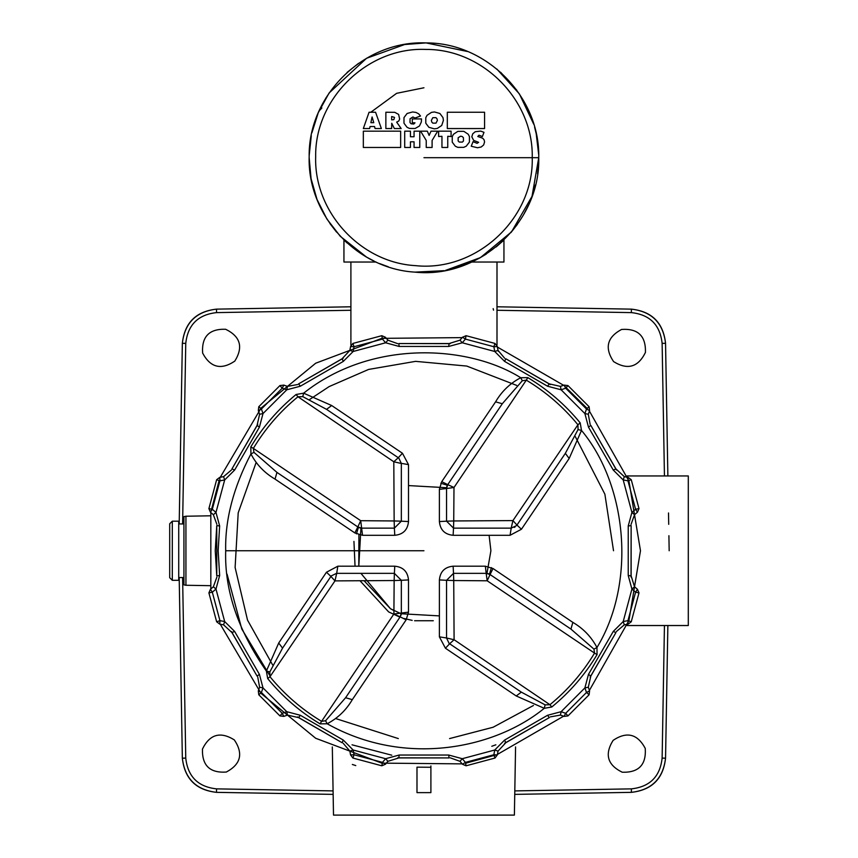 <?xml version="1.0" encoding="UTF-8"?>
<svg xmlns="http://www.w3.org/2000/svg" width="858" height="858" viewBox="0 0 858 858"><rect width="100%" height="100%" fill="white"/><g stroke="black" fill="none" stroke-linecap="round" stroke-linejoin="round"><path stroke-width="1.29" d="M477.531 147.758L471.235 146.235L473.048 141.667L477.102 143.34L478.625 142.321L473.67 140.412L471.814 136.819L472.737 133.784L475.257 131.714L480.705 131.092L483.987 132.325L482.389 136.529L478.989 135.221L477.777 136.476L482.722 138.235L484.094 139.79L484.566 141.956L483.665 144.948L481.199 146.997L477.531 147.758M458.151 137.72L458.151 140.969L459.234 142.063L462.387 142.085L463.449 141.023L463.438 137.741L462.333 136.594L460.725 136.165L458.151 137.72M452.241 142.16L452.241 136.626L453.453 134.277L457.872 131.349L463.835 131.338L468.211 134.234L469.423 136.561L469.412 142.096L466.226 146.203L463.706 147.351L457.797 147.362L455.33 146.225L452.241 142.16M438.62 131.167L451.083 131.167L451.083 136.529L447.747 136.304L447.747 147.469L441.956 147.469L441.956 136.304L438.62 136.529L438.62 131.167M429.129 135.435L431.016 131.167L437.677 131.167L432.1 140.444L432.1 147.469L426.233 147.469L426.233 140.444L420.581 131.167L427.316 131.167L429.129 135.435M404.708 131.167L410.435 131.167L410.435 136.744L414.06 136.744L414.06 131.167L419.776 131.167L419.776 147.469L414.06 147.469L414.06 141.817L410.435 141.817L410.435 147.469L404.708 147.469L404.708 131.167M363.331 147.469L363.331 131.167L400.654 131.167L400.654 147.469L363.331 147.469M373.766 122.683L372.093 116.956L370.87 122.683L373.766 122.683M369.637 128.55L363.331 128.55L369.058 112.248L375.579 112.248L381.37 128.55L375.064 128.55L374.56 126.523L370.066 126.523L369.637 128.55M394.519 117.396L391.666 116.527L391.666 119.863L393.843 119.637L394.519 117.396M396.664 122.104L401.158 128.55L394.348 128.55L391.731 123.262L391.666 128.55L385.864 128.55L385.864 112.248L394.798 112.334L398.616 114.425L399.656 119.08L398.766 121.021L396.664 122.104M413.749 124.045L414.993 122.833L412.312 122.833L412.312 118.919L421.514 118.919L421.31 122.05L419.423 126.019L415.09 128.496L409.534 128.443L407.067 127.306L403.979 123.209L403.979 117.61L407.1 113.481L412.601 111.958L415.958 112.43L418.65 113.803L420.506 116.023L414.993 118.05L412.891 116.956L410.049 118.79L410.017 122.533L411.089 123.756L413.749 124.045M435.961 123.144L437.387 120.442L437.001 118.779L435.939 117.653L432.807 117.675L431.37 120.367L431.756 122.029L432.829 123.144L435.961 123.144M441.72 125.483L437.29 128.432L434.341 128.85L428.893 127.306L425.783 123.209L425.793 117.664L427.027 115.326L431.477 112.366L434.491 111.958L439.918 113.503L442.985 117.6L443.404 120.367L441.72 125.483M484.566 112.248L484.566 128.55L447.318 128.55L447.318 112.248L484.566 112.248M445.42 270.442L480.459 257.593L511.518 231.896L532.024 196.353L538.738 157.69C540.594 222.34 479.29 279.032 414.95 272.125C356.574 268.886 307.261 215.047 309.17 156.606C308.129 94.884 364.393 40.165 426.061 42.921C486.615 42.514 540.25 97.115 538.738 157.69L532.228 157.69C533.665 100.547 483.065 49.035 425.943 49.432C367.771 46.825 314.693 98.445 315.669 156.671C313.878 211.797 360.392 262.591 415.465 265.637C476.158 272.158 533.976 218.672 532.228 157.69L423.949 157.69M533.751 124.238L519.433 93.983M519.326 93.822L496.814 68.994M467.653 51.544L426.169 42.921M425.868 42.911L404.804 44.509M404.59 44.541L366.548 58.28L329.193 92.9M329.022 93.147L318.543 112.226M318.082 113.31L311.904 132.765M311.282 135.714L309.18 155.566M309.159 157.7L311.046 178.389M311.122 178.839L316.988 199.346M317.052 199.517L326.866 218.94M326.995 219.133L340.24 236.24M340.401 236.4L366.548 257.1L374.131 261.1M415.068 272.125L444.154 270.678M358.515 63.374L347.082 72.426M326.233 97.447L320.495 107.958M316.366 117.675L312.784 129.086M319.079 110.993L321.857 107.969M310.617 139.425L309.341 151.33M309.245 162.194L310.167 172.876M312.183 183.88L315.122 194.187M319.176 204.59L324.013 214.157M329.976 223.606L336.54 232.089M344.476 240.519L347.136 242.986M366.548 257.089L368.919 258.43M379.74 263.62L388.342 266.806M481.52 58.387L477.606 56.22M516.795 90.197L500.675 72.308M538.695 154.73L536.229 133.827L534.609 127.198M532.893 121.536L528.807 111.004M537.591 173.831L538.599 163.31M532.496 195.013L535.467 184.888M510.885 232.636L517.406 224.324M523.487 214.854L528.313 205.459M496.128 246.943L502.788 241.109M478.646 258.601L486.261 254.086M449.892 269.498L470.077 262.795M332.314 746.932L333.505 815.1L514.382 815.1L515.572 746.932M627.155 625.525L688.298 625.525L688.298 475.954L627.155 475.954M486.958 573.401L490.905 550.739L489.103 535.295M446.6 487.73L408.505 485.585M358.912 534.813L358.794 566.194L360.939 528.088M364.103 580.769L390.465 608.73L400.482 613.459M401.297 613.749L439.393 615.894L401.297 613.749M360.918 573.348L390.465 608.73L393.919 610.596M356.456 533.869L358.44 527.316M440.819 483.247L447.383 485.242L440.819 483.247M491.441 567.61L489.446 574.174M533.451 705.49L493.125 727.241L449.571 738.577M398.326 738.577L335.907 718.629M272.597 664.886L247.522 620.109L235.113 567.492L238.202 512.827L256.059 462.698M309.802 399.388L329.161 386.572L368.597 369.433L415.572 361.357L466.763 366.066L516.688 385.403M575.3 436.593L604.879 494.187L613.524 550.739M391.784 755.19L352.037 744.808M495.86 744.808L491.795 746.267M352.338 764.467L355.77 765.583M616.441 631.509L624.313 624.839L628.12 624.131L631.252 621.782L627.959 620.656L635.585 592.202L631.917 589.071L628.238 575.525L628.238 525.965L631.917 512.419L635.585 509.277L627.959 480.834L623.208 479.954L613.266 470.055L588.481 427.134L584.888 413.567L586.497 409.019L565.669 388.191L561.121 389.8L547.554 386.207L504.633 361.433L494.744 351.48L493.854 346.729L465.411 339.103L462.269 342.782L448.723 346.45L399.163 346.45L385.617 342.782L382.486 339.103L354.043 346.729L353.153 351.48L343.264 361.433L300.343 386.207L286.776 389.8L282.218 388.191L261.4 409.019L263.009 413.567L259.416 427.134L234.631 470.055L224.678 479.954L219.938 480.834L212.312 509.277L215.98 512.419L219.648 525.965L218.157 550.739L219.648 575.525L215.98 589.071L212.312 592.202L219.938 620.656L224.678 621.535L234.631 631.434L259.416 674.356L263.009 687.912L261.4 692.47L282.218 713.298L286.776 711.69L300.343 715.282L343.264 740.057L353.153 750.01L354.043 754.761L382.486 762.376L385.617 758.708L399.163 755.04L448.723 755.04L462.269 758.708L465.411 762.376L493.854 754.761L494.744 750.01L504.633 740.057L547.554 715.282L561.121 711.69L565.669 713.298L586.497 692.47L584.888 687.912L588.481 674.356L613.266 631.434L623.208 621.535L627.959 620.656L628.12 624.131M550.364 716.88L560.424 715.089L564.071 716.376L567.964 715.915L589.114 694.755L589.585 690.872L588.298 687.226L590.808 676.104L615.937 632.571L590.143 677.069M450.246 757.839L459.963 761.314L462.483 764.253L466.076 765.797L494.98 758.043L497.329 754.911L498.037 751.115L505.78 742.738L549.302 717.61L504.611 743.296M343.179 743.242L349.86 751.115L350.568 754.911L352.906 758.043L381.81 765.797L385.414 764.253L387.923 761.314L398.82 757.925L449.077 757.925L397.64 757.839M257.754 677.069L259.599 687.226L258.312 690.872L258.773 694.755L279.933 715.915L283.826 716.376L287.462 715.089L298.595 717.61L342.117 742.738L297.619 716.934M216.859 577.155L213.374 586.765L210.435 589.274L208.902 592.878L216.645 621.782L219.777 624.131L223.573 624.839L231.95 632.571L257.089 676.104L231.446 631.509M215.24 550.739L216.763 575.879L216.763 525.611L215.24 550.739M231.446 469.98L223.573 476.651L219.777 477.359L216.645 479.708L208.902 508.612L210.435 512.215L213.374 514.725L216.859 524.324M297.619 384.545L287.462 386.39L283.826 385.103L279.933 385.574L258.773 406.735L258.312 410.617L259.599 414.264L257.089 425.386L231.95 468.918L257.754 424.42M397.64 343.65L387.923 340.176L385.414 337.237L381.81 335.692L352.906 343.436L350.568 346.578L349.86 350.375L342.117 358.751L298.595 383.88L343.179 358.247M504.611 358.194L498.037 350.375L497.329 346.578L494.98 343.436L466.076 335.692L462.483 337.237L459.963 340.176L449.077 343.554L398.82 343.554L450.246 343.65M459.963 340.176L462.269 342.782L494.744 351.48L498.037 350.375L498.434 351.415M590.143 424.42L588.298 414.264L589.585 410.617L589.114 406.735L567.964 385.574L564.071 385.103L560.424 386.39L549.302 383.88L505.78 358.751L550.364 384.609M631.038 524.442L634.523 514.725L637.451 512.215L638.995 508.612L631.252 479.708L628.12 477.359L624.313 476.651L615.937 468.918L590.808 425.386L616.441 469.98M637.451 589.274L635.585 592.202L638.995 592.878L637.451 589.274L634.523 586.765L631.134 575.879L631.134 525.611L631.038 577.048M638.995 592.878L631.252 621.782M398.831 458.14L401.34 463.492L401.34 521.181L394.154 520.956L394.38 528.131L401.34 521.181L394.38 528.131L361.722 528.131L357.829 526.941L354.869 532.947L275.043 479.107C264.511 472.93 256.467 464.543 250.922 453.957L250.826 446.868C262.902 426.801 277.992 409.341 296.096 394.487L297.962 396.771C280.116 411.411 265.251 428.614 253.346 448.391L360.714 520.699L394.154 520.956L393.801 461.765L297.962 396.771L302.767 396.632L303.635 393.179L331.681 405.523L402.445 453.249L408.505 464.639L408.505 521.567C407.689 529.901 403.11 534.48 394.766 535.295L362.537 535.295L354.869 532.947M408.505 464.639L401.34 463.341M359.212 527.67L360.242 527.97M250.826 446.868L253.346 448.391L253.947 452.37L276.952 472.393L357.829 526.941L360.714 520.699L362.537 535.295M402.445 453.249L398.273 457.722L326.555 409.352L302.767 396.632M326.555 409.352L331.681 405.523M401.34 521.181L408.505 521.567M394.38 528.131L394.766 535.295M276.952 472.393L275.043 479.107M253.947 452.37L250.922 453.957C233.365 487.569 224.957 519.83 225.697 550.739C224.431 590.229 237.998 630.33 266.377 671.063L278.721 643.007L326.458 572.243L337.837 566.194L394.766 566.194C403.11 567.009 407.689 571.578 408.505 579.922L408.505 612.151L406.156 619.83L352.316 699.645C346.128 710.177 337.752 718.221 327.166 723.766L320.077 723.862C300.01 711.786 282.55 696.696 267.696 678.592L269.97 676.726C284.609 694.572 301.812 709.437 321.589 721.342L393.897 613.985L394.154 580.534L334.974 580.887L269.97 676.726L269.83 671.921L266.377 671.063L267.696 678.592M296.096 394.487L303.635 393.179C371.235 339.382 467.985 344.787 520.731 377.724L527.82 377.617C547.887 389.693 565.347 404.783 580.201 422.897L577.927 424.764C563.288 406.917 546.074 392.042 526.308 380.148L453.989 487.505L453.732 520.956L512.923 520.591L577.927 424.764L578.056 429.558L581.51 430.426L569.176 458.472L521.439 529.247L510.06 535.295L453.121 535.295C444.787 534.48 440.208 529.901 439.393 521.567L439.393 489.339L441.741 481.66L495.581 401.844C501.758 391.302 510.145 383.269 520.731 377.724L522.318 380.738L502.305 403.743L447.747 484.631L441.741 481.66M439.393 489.339L446.557 488.524L447.747 484.631L453.989 487.505L446.557 488.524L446.557 521.181L453.732 520.956L453.517 528.131L446.557 521.181L453.517 528.131L511.347 528.131M516.591 525.568L511.207 528.131L510.06 535.295M514.285 527.413L515.122 526.919M447.029 486.014L446.718 487.044M527.82 377.617L526.308 380.148L522.318 380.738M521.439 529.247L516.966 525.064L565.336 453.356L578.056 429.558M565.336 453.356L569.176 458.472M453.517 528.131L453.121 535.295M446.557 521.181L439.393 521.567M502.305 403.743L495.581 401.844M580.201 422.897L581.51 430.426C627.445 485.649 636.271 582.99 596.964 647.522L597.071 654.611C584.995 674.678 569.905 692.138 551.791 707.003L549.935 704.718C567.771 690.079 582.646 672.876 594.54 653.099L487.183 580.791L453.732 580.534L454.096 639.725L549.935 704.718L545.13 704.858L544.262 708.311L516.216 695.967L445.441 648.23L439.393 636.851L439.393 579.922C440.208 571.578 444.787 567.009 453.121 566.194L485.349 566.194L493.028 568.532L572.844 622.372C583.386 628.56 591.419 636.947 596.964 647.522L593.95 649.12L570.945 629.096L490.057 574.538L493.028 568.532M485.349 566.194L486.175 573.348L490.057 574.538L487.183 580.791L486.175 573.348L453.517 573.348L453.732 580.534L446.557 580.308L453.517 573.348L446.557 580.308L446.557 638.138M449.066 643.35L446.557 637.998L439.393 636.851M488.674 573.82L487.655 573.509M597.071 654.611L594.54 653.099L593.95 649.12M445.441 648.23L449.624 643.768L521.332 692.138L545.13 704.858M521.332 692.138L516.216 695.967M446.557 580.308L439.393 579.922M453.517 573.348L453.121 566.194M570.945 629.096L572.844 622.372M551.791 707.003L544.262 708.311C496.021 747.897 405.92 767.953 327.166 723.766L325.568 720.752L345.592 697.736L400.15 616.859L406.156 619.83M331.338 575.868L336.55 573.359M408.505 612.151L393.897 613.985L400.15 616.859L401.34 612.966L401.34 580.308L394.38 573.348L394.154 580.534L401.34 580.308L394.38 573.348L336.69 573.348L337.837 566.194M326.458 572.243L330.92 576.415L282.55 648.133L269.83 671.921M400.868 615.476L401.179 614.446M320.077 723.862L321.589 721.342L325.568 720.752M282.55 648.133L278.721 643.007M394.38 573.348L394.766 566.194M401.34 580.308L408.505 579.922M345.592 697.736L352.316 699.645M634.523 586.765L631.917 589.071L623.208 621.535L624.313 624.839M634.523 514.725L631.917 512.419L623.208 479.954L624.313 476.651M588.298 414.264L584.888 413.567L561.121 389.8L560.424 386.39M387.923 340.176L385.617 342.782L353.153 351.48L349.86 350.375M287.462 386.39L286.776 389.8L263.009 413.567L259.599 414.264M223.573 476.651L224.678 479.954L215.98 512.419L213.374 514.725M213.374 586.765L215.98 589.071L224.678 621.535L223.573 624.839M259.599 687.226L263.009 687.912L286.776 711.69L287.462 715.089M258.312 690.872L261.4 692.47L258.773 694.755M349.86 751.115L353.153 750.01L385.617 758.708L387.923 761.314M459.963 761.314L462.269 758.708L494.744 750.01L498.037 751.115M560.424 715.089L561.121 711.69L584.888 687.912L588.298 687.226M589.371 411.036L628.946 481.016L640.476 550.739L628.946 620.473L589.371 690.454M563.652 716.173L497.361 754.45M496.203 754.858L465.583 763.234M462.226 763.867L381.831 763.137L315.68 738.266L261.068 693.414L220.238 624.152M210.832 589.017L210.832 512.473M211.047 511.261L219.112 480.555M220.238 477.327L261.068 408.076L315.68 363.224L381.831 338.352L462.226 337.623M497.361 347.04L563.652 385.317M564.596 386.111L587.151 408.44M416.988 767.159L430.898 767.277L430.898 765.937M430.898 767.277L430.898 792.631L416.988 792.631L416.988 767.277M169.702 577.702L169.702 523.788L172.308 521.181L172.308 580.308L169.702 577.702M172.308 580.308L178.721 580.308L178.721 521.181L172.308 521.181M183.934 523.959L178.721 523.959M183.934 550.739L183.934 584.856L185.929 585.263L185.929 516.226L183.934 516.634L183.934 550.739M269.476 675.031L241.784 629.021L227.059 574.12M234.792 361.121C221.128 370.291 210.403 367.621 202.638 353.099C201.533 336.679 209.202 328.732 225.654 329.268C240.433 336.518 243.479 347.136 234.792 361.121M234.32 739.896C243.49 753.571 240.819 764.285 226.308 772.05C209.878 773.155 201.93 765.486 202.467 749.034C209.717 734.255 220.334 731.209 234.32 739.896M613.105 740.368C626.769 731.198 637.483 733.869 645.248 748.39C646.364 764.81 638.684 772.758 622.232 772.221C607.453 764.971 604.407 754.354 613.105 740.368M613.577 361.593C604.407 347.919 607.078 337.205 621.589 329.44C638.009 328.335 645.956 336.004 645.43 352.456C638.17 367.235 627.552 370.281 613.577 361.593M664.446 625.525L662.129 758.118L665.551 758.172L667.867 625.525L665.551 758.172C663.159 778.571 651.769 789.961 631.381 792.352L514.746 794.379M333.151 794.379L216.516 792.352C196.117 789.961 184.727 778.571 182.346 758.172L179.193 577.531M179.193 523.959L182.346 343.307C184.727 322.919 196.117 311.529 216.516 309.137L350.965 306.789M496.932 306.789L631.381 309.137C651.769 311.529 663.159 322.919 665.551 343.307L667.867 475.954M669.176 550.739L668.908 535.703M668.714 524.335L668.511 512.966M496.932 310.274L631.381 312.612L631.381 309.137C651.908 311.39 663.298 322.78 665.551 343.307L662.129 343.372L664.446 475.954M493.511 310.146L493.168 308.633M182.604 523.959L185.757 343.372L182.346 343.307C184.599 322.78 195.989 311.39 216.516 309.137L216.516 312.612L350.965 310.274M333.086 790.904L216.516 788.867L216.516 792.352C195.989 790.1 184.599 778.71 182.346 758.172L185.757 758.118L182.604 577.531M665.551 758.172C663.298 778.699 651.908 790.089 631.381 792.352L631.381 788.867L514.811 790.904M496.996 262.033L496.996 345.227M343.94 240.004L343.94 262.033L376.126 262.033M471.771 262.033L503.946 262.033L503.946 240.004M370.806 112.248L396.643 93.318L423.949 87.773L396.643 93.318L370.806 112.248M353.946 541.398L355.04 566.194M360.038 580.791L388.642 611.904L399.946 617.159M404.054 618.5L412.172 620.377M414.596 620.742L433.29 620.742M401.34 463.492L393.801 461.765L398.273 457.722M511.207 528.131L512.923 520.591L516.966 525.064M446.557 637.998L454.096 639.725L449.624 643.768M336.69 573.348L334.974 580.887L330.92 576.415M423.949 550.739L225.697 550.739M631.134 575.879L628.238 575.525M631.134 525.611L628.238 525.965M637.451 512.215L635.585 509.277L638.995 508.612M631.252 479.708L627.959 480.834L628.12 477.359M615.937 468.918L613.266 470.055M590.808 425.386L588.481 427.134M589.585 410.617L586.497 409.019L589.114 406.735M567.964 385.574L565.669 388.191L564.071 385.103M549.302 383.88L547.554 386.207M505.78 358.751L504.633 361.433M497.329 346.578L493.854 346.729L494.98 343.436M466.076 335.692L465.411 339.103L462.483 337.237M449.077 343.554L448.723 346.45M398.82 343.554L399.163 346.45M385.414 337.237L382.486 339.103L381.81 335.692M352.906 343.436L354.043 346.729L350.568 346.578M342.117 358.751L343.264 361.433M298.595 383.88L300.343 386.207M283.826 385.103L282.218 388.191L279.933 385.574M258.773 406.735L261.4 409.019L258.312 410.617M257.089 425.386L259.416 427.134M231.95 468.918L234.631 470.055M219.777 477.359L219.938 480.834L216.645 479.708M208.902 508.612L212.312 509.277L210.435 512.215M216.763 525.611L219.648 525.965M216.763 575.879L219.648 575.525M210.435 589.274L212.312 592.202L208.902 592.878M216.645 621.782L219.938 620.656L219.777 624.131M231.95 632.571L234.631 631.434M257.089 676.104L259.416 674.356M279.933 715.915L282.218 713.298L283.826 716.376M298.595 717.61L300.343 715.282M342.117 742.738L343.264 740.057M350.568 754.911L354.043 754.761L352.906 758.043M381.81 765.797L382.486 762.376L385.414 764.253M398.82 757.925L399.163 755.04M449.077 757.925L448.723 755.04M462.483 764.253L465.411 762.376L466.076 765.797M494.98 758.043L493.854 754.761L497.329 754.911M505.78 742.738L504.633 740.057M549.302 717.61L547.554 715.282M564.071 716.376L565.669 713.298L567.964 715.915M589.114 694.755L586.497 692.47L589.585 690.872M590.808 676.104L588.481 674.356M615.937 632.571L613.266 631.434M216.516 788.867C198.037 786.84 187.795 776.597 185.757 758.118M185.757 343.372C187.784 324.892 198.037 314.65 216.516 312.612M662.129 758.118C660.102 776.587 649.86 786.84 631.381 788.867M631.381 312.612C649.849 314.639 660.102 324.892 662.129 343.372M178.721 577.531L183.934 577.531M210.253 515.808L185.929 516.226M210.253 585.682L185.929 585.263M350.901 345.227L350.901 262.033"/></g></svg>
